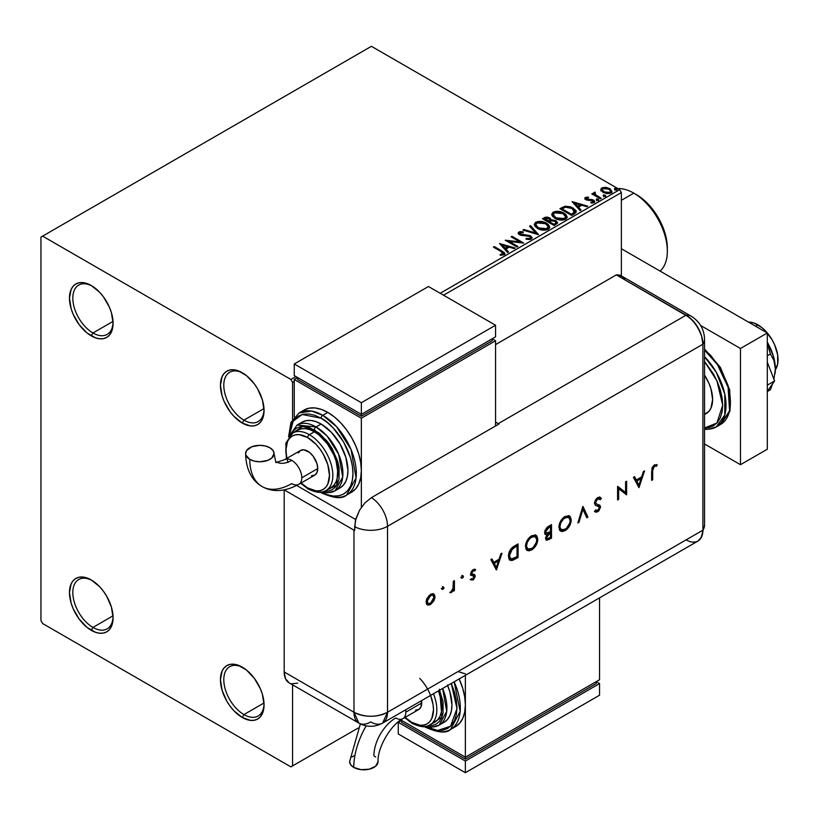 <?xml version="1.0" encoding="UTF-8"?>
<svg xmlns="http://www.w3.org/2000/svg" width="819" height="819" viewBox="0 0 819 819"><rect width="100%" height="100%" fill="white"/><g stroke="black" fill="none" stroke-linecap="round" stroke-linejoin="round"><path stroke-width="1.23" d="M243.929 420.147A28.47 16.431 -120 0 0 264.046 409.469A28.47 16.431 60 0 1 258.159 421.56A28.47 16.431 60 0 1 243.929 420.147L263.994 408.568L243.929 420.147A28.47 16.431 60 0 1 225.327 395.065A28.47 16.431 60 0 1 229.699 372.256A28.47 16.431 60 0 1 243.11 373.208A28.47 16.431 -120 0 0 223.802 385.759A28.47 16.431 -120 0 0 243.929 420.147L242.25 423.054L243.929 420.147M242.25 372.696L242.25 372.696A30.846 17.803 60 0 1 264.056 410.462A30.846 17.803 60 0 1 242.25 423.054L233.906 416.318L230.139 411.814L224.119 401.402L222.103 395.884L220.444 385.288L222.103 376.607L224.119 373.413L226.832 371.171L230.139 369.942L233.906 369.789L238.001 370.72L246.509 375.634L254.371 383.937L257.668 388.974L262.397 399.867L264.056 410.462L263.636 415.141L262.397 419.144L260.381 422.338L257.668 424.58L254.371 425.808L250.594 425.962L242.25 423.054A30.846 17.803 60 0 1 220.444 385.288A30.846 17.803 60 0 1 242.25 372.696L242.25 372.696M113.063 322.297A28.47 16.431 60 0 1 107.187 334.398A28.47 16.431 60 0 1 92.956 332.985L91.278 335.892A30.846 17.803 60 0 1 69.472 298.116A30.846 17.803 60 0 1 91.278 285.524L99.621 292.26L103.389 296.765L109.408 307.186L111.425 312.704L113.083 323.3L111.425 331.982L109.408 335.166L106.695 337.418L103.389 338.646L99.621 338.79L95.526 337.868L87.019 332.954L79.156 324.652L73.147 314.23L71.13 308.712L69.472 298.116L71.13 289.445L73.147 286.251L75.86 283.998L79.156 282.78L82.934 282.627L91.278 285.524A30.846 17.803 60 0 1 113.083 323.3A30.846 17.803 60 0 1 91.278 335.892L92.956 332.985A28.47 16.431 -120 0 0 113.063 322.307M92.956 332.985L113.022 321.396L92.956 332.985A28.47 16.431 60 0 1 74.355 307.903A28.47 16.431 60 0 1 78.716 285.084A28.47 16.431 60 0 1 92.127 286.046A28.47 16.431 -120 0 0 72.83 298.597A28.47 16.431 -120 0 0 92.956 332.985M113.063 616.727A28.47 16.431 60 0 1 107.187 628.828A28.47 16.431 60 0 1 92.956 627.415L91.278 630.323A30.846 17.803 60 0 1 69.472 592.546A30.846 17.803 60 0 1 91.278 579.954L99.621 586.691L103.389 591.195L106.695 596.232L111.425 607.135L113.083 617.731L111.425 626.412L109.408 629.596L106.695 631.848L103.389 633.077L99.621 633.22L95.526 632.299L87.019 627.385L79.156 619.082L73.147 608.66L71.13 603.142L69.472 592.546L71.13 583.875L73.147 580.681L75.86 578.429L79.156 577.211L82.934 577.057L91.278 579.954A30.846 17.803 60 0 1 113.083 617.731A30.846 17.803 60 0 1 91.278 630.323L92.956 627.415A28.47 16.431 -120 0 0 113.063 616.738M92.956 627.415L113.022 615.827L92.956 627.415A28.47 16.431 60 0 1 74.355 602.334A28.47 16.431 60 0 1 78.716 579.514A28.47 16.431 60 0 1 92.127 580.476A28.47 16.431 -120 0 0 72.83 593.028A28.47 16.431 -120 0 0 92.956 627.415M243.929 714.577A28.47 16.431 -120 0 0 264.046 703.9A28.47 16.431 60 0 1 258.159 715.99A28.47 16.431 60 0 1 243.929 714.577L263.994 702.989L243.929 714.577A28.47 16.431 60 0 1 225.327 689.496A28.47 16.431 60 0 1 229.699 666.686A28.47 16.431 60 0 1 243.11 667.639A28.47 16.431 -120 0 0 223.802 680.19A28.47 16.431 -120 0 0 243.929 714.577L242.25 717.485L243.929 714.577M242.25 667.127L242.25 667.127A30.846 17.803 60 0 1 264.056 704.893A30.846 17.803 60 0 1 242.25 717.485L233.906 710.749L230.139 706.244L226.832 701.207L222.103 690.315L220.444 679.719L222.103 671.037L224.119 667.843L226.832 665.601L230.139 664.373L233.906 664.219L238.001 665.151L246.509 670.065L254.371 678.367L260.381 688.779L262.397 694.297L264.056 704.893L263.636 709.571L262.397 713.574L260.381 716.768L257.668 719.01L254.371 720.239L250.594 720.392L242.25 717.485A30.846 17.803 60 0 1 220.444 679.719A30.846 17.803 60 0 1 242.25 667.127L242.25 667.127M40.95 237.1L40.95 620.638L42.629 623.546L290.899 766.881L358.169 728.04L292.578 765.908L292.578 684.827L292.578 765.908L358.169 728.04L290.899 766.881L292.578 765.908L290.899 766.881L42.629 623.546L40.95 620.638L40.95 237.1L371.416 46.304L619.696 189.65L440.202 293.274L619.696 189.65L371.416 46.304L40.95 237.1M295.935 376.566L290.899 379.473L42.629 236.138L290.899 379.473L295.935 376.566M600.89 190.121L603.06 192.383L606.777 193.601L609.94 193.407L611.834 191.943L610.401 189.025L606.306 187.377L602.293 187.694L601.054 188.636L600.89 190.121L603.06 192.383L610.79 193.018L611.936 191.411L609.684 188.565L605.753 187.305L601.914 187.899L600.788 190.295M600.399 198.843L601.3 198.321L595.178 194.461L595.126 192.148L593.744 192.762L593.99 194.103L592.721 193.376L591.82 193.888L600.399 198.843L601.3 198.321L595.618 194.881L595.126 192.148L594.144 192.373L593.99 194.103L592.721 193.376L591.82 193.888L600.399 198.843M592.014 203.112L592.976 202.866L592.976 202.088L590.837 202.283L591.113 203.04L594.133 202.641L594.799 201.699L593.56 200.112L593.56 200.88L591.932 200.286L593.56 200.88L593.56 200.112L591.932 199.519L591.932 200.286L589.588 200.256L591.932 200.286L591.932 199.519L589.588 199.478L589.588 200.256L588.237 200.307L589.588 200.256L589.588 199.478L587.796 199.488L587.264 200.143L587.796 199.488L586.803 199.171L586.803 199.938L586.517 197.993L588.585 197.85L588.37 197.123L588.37 197.829L588.37 197.123L585.073 197.676L585.012 198.915L586.691 200.061L592.925 200.809L593.181 201.935L590.837 202.283L591.113 203.04L594.338 202.508L594.307 200.665L591.932 199.519L587.018 199.273L586.424 198.055L588.585 197.85L587.602 197.072L585.411 197.42L585.411 198.198L586.947 197.84M574.375 213.872L576.228 212.09L575.921 210.422L570.628 206.818L565.264 206.204L559.909 208.671L571.652 215.448L574.375 213.872L576.289 211.619L573.146 207.975L564.905 206.275L559.909 208.671L571.652 215.448L574.375 213.872M551.115 220.188L549.713 217.915L549.713 218.683L546.519 217.834L544.103 218.571L549.713 218.683L549.713 217.915L544.103 217.793L544.103 218.571L543.11 219.134L544.103 217.793L542.444 218.755L554.187 225.532L557.555 223.106L555.968 220.649L551.115 219.994L550.358 218.356L547.706 217.168L545.372 217.23L542.444 218.755L554.187 225.532L557.616 222.737L555.968 220.649L551.146 219.687L551.146 220.454M538.38 234.654L530.548 225.614L529.565 226.187L535.616 232.975L523.853 229.484L522.87 230.047L538.523 234.572L530.548 225.614L529.565 226.187L535.616 232.975L523.853 229.484L522.87 230.047L538.38 234.654M517.905 246.478L509.162 241.431L523.771 243.089L512.029 236.312L511.128 236.834L519.881 241.881L505.251 240.223L516.994 247L517.905 246.478L509.162 241.431L523.771 243.089L512.029 236.312L511.128 236.834L519.881 241.881L505.251 240.223L516.994 247L517.905 246.478M501.177 251.597L503.327 253.593L500.143 254.474L500.593 255.252L504.166 254.76L504.954 253.818L504.565 252.784L494.267 246.56L493.366 247.082L501.177 251.597L502.948 254.064L500.143 254.474L500.593 255.252L504.166 254.76L504.965 253.675L502.201 251.146L494.267 246.56L493.366 247.082L501.177 251.597M499.539 243.519L507.514 252.477L508.497 251.904L505.937 249.037L509.234 247.133L514.209 248.607L515.192 248.044L499.539 243.519L507.514 252.477L508.497 251.904L505.937 249.037L509.234 247.133L514.209 248.607L515.192 248.044L499.539 243.519M531.234 239.128L532.002 237.438L530.241 235.708L519.983 233.876L520.137 232.668L523.218 232.627L523.198 231.808L519.901 231.634L518.294 232.647L518.755 234.142L520.628 235.227L529.617 236.374L530.538 237.397L530.108 238.38L526.167 238.401L526.023 239.168L530.057 239.537L532.084 237.909L530.528 235.862L520.444 234.214L520.137 232.668L523.218 232.627L523.198 231.808L518.949 231.972L518.212 233.067L519.584 234.766L529.617 236.374L530.569 237.602L529.965 238.472L526.167 238.401L526.023 239.168L531.234 239.128M537.52 228.429L541.205 229.863L545.587 230.159L548.669 229.023L549.662 226.986L548.351 224.529L545.956 222.881L542.792 221.724L538.359 221.427L535.503 222.42L534.316 224.263L535.094 226.413L537.52 228.429C540.827 230.385 544.379 230.692 548.177 229.351L549.672 227.18L546.498 223.177C543.171 221.191 539.588 220.884 535.759 222.256L534.305 224.447L537.52 228.429M554.985 218.345L558.671 219.779L563.052 220.076L566.134 218.939L567.127 216.902L565.816 214.455L563.421 212.797L560.257 211.64L555.825 211.343L552.968 212.336L551.771 214.179L552.549 216.339L554.985 218.345C558.292 220.301 561.844 220.608 565.642 219.267L567.137 217.096L563.963 213.104C560.636 211.107 557.053 210.8 553.224 212.182L551.771 214.363L554.985 218.345M572.102 201.628L580.077 210.585L581.06 210.012L578.501 207.146L581.797 205.241L586.773 206.716L587.755 206.153L572.102 201.628L580.077 210.585L581.06 210.012L578.501 207.146L581.797 205.241L586.773 206.716L587.755 206.153L572.102 201.628M596.713 200.02L598.024 200.286L598.679 199.631L596.908 198.884L596.252 199.263L596.713 200.02L598.443 200.153L598.218 199.15L596.488 199.017L596.713 200.02L596.488 199.017M603.634 196.017L605.599 195.639L603.828 194.891L603.173 195.26L603.634 196.017L605.374 196.15L605.139 195.157L603.408 195.024L603.634 196.017L603.408 195.024M614.926 189.506L616.246 189.773L616.891 189.117L615.12 188.37L614.465 188.749L614.926 189.506L616.656 189.629L616.431 188.636L614.7 188.503L614.926 189.506L614.7 188.503M292.578 419.328L292.578 382.381L294.256 381.408L292.578 382.381L290.899 379.473L292.578 382.381L292.578 419.328M443.55 295.209L621.365 192.557L621.365 275.89L621.365 192.557L619.696 189.65L621.365 192.557L443.55 295.209M504.944 254.279L503.296 252.58L494.031 247.471L494.267 246.56L494.267 247.338L502.201 251.914L502.201 251.146L502.201 251.914L504.883 254.054M503.337 254.156L502.6 254.996L500.143 255.241L502.19 255.088L502.19 254.31L502.19 255.088L502.948 254.842L502.948 254.064M500.317 244.4L514.301 248.556L500.317 244.4M505.937 249.815L505.937 249.037L508.046 252.17L505.937 249.815M502.436 245.895L505.118 248.894L507.647 247.44L507.647 246.662L507.647 247.44L505.118 248.894L502.436 245.116L507.647 246.662L505.118 248.116L502.436 245.116L502.436 245.895M506.664 241.032L519.881 242.659L519.881 241.881L519.881 242.659L506.664 241.032M511.803 237.213L512.029 236.312L512.029 237.08L522.379 243.059L511.803 237.213M509.162 242.209L509.162 241.431L509.162 242.209L517.229 246.867L509.162 242.209M530.558 238.462L529.074 239.506L526.167 239.179L526.167 238.401L526.167 239.179L529.965 239.25L530.466 237.971M518.284 233.446L518.949 231.972L518.949 232.739L523.198 232.586L523.198 231.808L523.198 232.627L519.901 232.401L518.212 233.804M519.84 233.691L520.137 232.668M520.137 233.446L520.444 234.992L520.444 234.214L520.444 234.992L522.502 235.544L522.502 234.777L522.502 235.544L524.784 235.575L524.784 234.807L524.784 235.575L530.528 236.64L530.528 235.862L532.022 238.268M532.002 238.216L529.299 236.107L521.386 235.37L519.758 233.814M523.761 230.313L523.853 229.484L523.853 230.262L535.616 233.753L535.616 232.975L535.616 233.753L523.761 230.313M530.016 226.699L530.548 225.614L537.745 234.469L530.548 226.392L530.016 226.699M534.336 224.846L535.759 223.034C539.588 221.662 543.171 221.969 546.498 223.956L549.641 227.559M549.662 227.764L547.501 224.601L542.792 222.492L536.957 222.512L534.879 223.73L534.316 225.041M548.013 226.853L546.938 229.443L542.495 230.037L537.622 228.163L535.851 225.348M548.157 227.743L546.938 229.443L546.938 228.665L546.938 229.443L538.421 228.675L535.882 225.123M537.008 222.932L545.597 223.7L548.167 226.832L546.938 228.665L538.421 227.907L535.841 224.703L537.008 222.932L540.059 222.246L546.007 223.956L548.013 226.075L547.993 227.631L544.87 229.31L539.311 228.368L536.005 225.532L535.933 224.15L537.008 222.932M551.115 219.994L551.115 220.761L555.968 221.427L555.968 220.649L557.555 223.106M557.565 223.147L554.934 220.946L551.115 220.761M556.081 223.249L553.879 225.092L549.518 222.563L549.518 221.795L551.545 220.782L555.067 221.171L556.081 222.481L554.913 224.488L555.988 222.85M549.774 220.772L548.31 221.877L544.553 219.697L545.485 218.386L548.832 218.448L549.846 219.697L548.771 221.611L549.744 220.065M548.771 220.833L548.31 221.877L548.771 220.833L544.553 218.929L544.553 219.697L548.31 221.877L548.31 221.099L544.553 218.929L546.693 217.956L548.474 218.263L549.846 219.656L548.771 220.833M554.913 223.72L553.879 225.092L554.913 223.72L553.879 224.314L549.518 221.795L549.518 222.563L553.879 225.092L553.879 224.314L549.518 221.795L551.996 220.669L554.309 220.833L556.081 222.471L554.913 223.72M551.801 214.762L553.224 212.95C557.053 211.578 560.636 211.886 563.963 213.872L567.106 217.475M567.127 217.68L564.956 214.517L560.257 212.418L554.422 212.428L552.344 213.646L551.771 214.957M565.468 216.769L564.404 219.359L559.961 219.953L555.087 218.079L553.316 215.264M565.622 217.659L564.404 219.359L564.404 218.591L564.404 219.359L555.886 218.601L553.347 215.039M554.473 212.848L563.062 213.616L565.632 216.748L564.404 218.591L555.886 217.823L553.306 214.619L554.473 212.848L557.524 212.162L563.472 213.872L565.468 215.991L565.448 217.547L562.325 219.226L556.777 218.284L553.47 215.458L553.398 214.076L554.473 212.848M575.921 211.2L572.737 208.517L568.304 207.012L564.434 207.166L560.575 209.06L561.68 207.647L561.68 208.415L564.905 207.043L564.905 206.275L564.905 207.043L573.146 208.743L573.146 207.975L576.248 212.008M574.692 212.029L574.017 213.319L571.345 215.008L562.008 209.613L571.345 215.008L571.345 214.23L562.008 208.845L562.008 209.613L562.008 208.845L565.53 207.187L572.246 208.497L574.436 212.879L574.692 212.07L572.317 213.667L572.317 214.445L574.436 212.879L574.436 212.101L571.345 214.23L571.345 215.008L572.317 213.667L571.345 214.23L562.008 208.845L565.53 207.187L569.185 207.268L573.525 209.377L574.631 211.691M574.692 212.07L574.692 211.292L574.436 212.101M572.88 202.508L586.865 206.664L572.88 202.508M578.501 207.924L578.501 207.146L580.61 210.278L578.501 207.924M574.999 203.992L577.682 207.002L580.21 205.538L580.21 204.77L580.21 205.538L577.682 207.002L574.999 203.225L580.21 204.77L577.682 206.224L574.999 203.225L574.999 203.992M586.803 199.171L586.517 197.993M594.737 202.109L593.56 200.88L594.717 202.058M584.879 198.7L585.411 197.42L584.797 198.29L585.943 199.713L592.7 200.655L592.976 202.088M593.335 202.129L592.976 202.866L592.7 201.433M587.602 197.84L584.858 198.741M592.976 202.866L591.953 203.112M586.803 199.938L586.353 198.904M596.713 200.798L596.488 199.795L598.218 199.928L598.218 199.15L598.443 200.921M598.443 200.153L598.218 199.15M598.515 200.143L596.406 199.846M592.495 194.277L592.721 193.376L593.99 194.871L593.99 194.103L593.99 194.871L592.495 194.277M593.724 193.581L594.144 192.373L593.99 194.103M594.144 192.373L594.144 193.151L595.126 192.926L595.126 192.148L595.178 193.018L593.662 193.765M594.86 194.011L595.055 193.069M595.055 193.847L595.618 195.649L595.618 194.881L595.618 195.649L598.423 197.44L598.423 196.662L598.423 197.44L600.634 198.71L595.925 195.895L594.748 194.298M603.634 196.795L603.408 195.802L605.139 195.925L605.139 195.157L605.374 196.929M605.374 196.15L605.139 195.157M605.436 196.15L603.337 195.854M600.89 190.899L601.914 187.899L601.914 188.667L605.753 188.083L605.753 187.305L605.753 188.083L609.684 189.332L609.684 188.565L611.885 191.789M611.834 192.721L611.005 190.325L606.848 188.257L602.733 188.309L600.829 189.895M610.493 191.677L609.735 193.192L606.725 193.581L603.429 192.291L602.241 190.11M602.252 190.039L603.972 192.639L602.241 189.998L602.692 188.687L608.783 189.087L610.534 191.226L609.735 193.192L610.472 191.605L609.735 192.414L603.972 191.871L603.972 192.639L609.735 193.192L609.735 192.414L606.725 192.803L604.576 192.178L602.19 189.639L603.623 188.227L606.787 188.288L609.786 189.824L610.472 191.605M614.926 190.274L614.7 189.281L616.431 189.414L616.431 188.636L616.656 190.407M616.656 189.629L616.431 188.636M616.727 189.629L614.629 189.332M507.647 246.662L505.118 248.116L502.436 245.116L507.647 246.662M580.21 204.77L577.682 206.224L574.999 203.225L580.21 204.77M633.783 193.13A47.451 27.396 60 0 1 633.783 193.141A47.451 27.396 60 0 1 667.331 251.249A47.451 27.396 60 0 1 660.104 271.089A47.451 27.396 -120 0 0 663.984 232.422A47.451 27.396 -120 0 0 633.783 193.13L621.365 200.307L633.783 193.13A47.451 27.396 -120 0 0 617.854 188.585A47.451 27.396 60 0 1 633.783 193.13L636.465 194.687A43.653 25.205 -120 0 1 667.331 248.147L666.738 240.847L664.987 233.149L658.292 217.721L648.279 204.218L642.485 198.843L636.465 194.687M757.923 324.856L755.568 326.208L757.923 324.856A28.47 16.431 -120 0 0 748.484 322.113L753.992 323.034L761.844 327.569L765.622 331.071L772.153 339.875L774.661 344.85L777.661 354.965L777.661 364.025L775.358 369.778A28.47 16.431 -120 0 0 757.923 324.856M704.535 414.527L706.244 413.544A30.846 17.803 -120 0 0 704.535 375.184L708.947 383.312L710.964 388.83L712.622 399.426L710.964 408.108L708.947 411.292L704.535 414.332M704.535 350.071L717.393 364.568L728.091 387.244L729.565 410.851L720.577 424.437A47.451 27.396 -120 0 0 729.125 391.38A47.451 27.396 -120 0 0 704.535 350.071M704.535 361.537L716.922 380.784L722.696 405.241L716.922 423.024L704.535 427.979L708.527 427.661L713.359 425.87L717.321 422.584L720.27 417.925L722.082 412.07L722.696 405.241L722.082 397.706L720.27 389.752L717.321 381.695L713.359 373.822L704.535 361.537M704.535 429.279L707.421 429.381L716.216 426.955L724.774 415.069L724.825 394.164L716.328 372.358L704.535 356.654A47.451 27.396 60 0 1 716.216 426.955A47.451 27.396 60 0 1 704.535 428.982M704.535 349.703L710.728 355.426L721.078 369.369L727.978 385.299L729.801 393.253L730.405 400.788M740.478 348.484L700.665 325.501L740.478 348.484L767.311 332.985L621.365 248.73L767.311 332.985L740.478 348.484L740.478 464.701L767.311 449.211L767.311 332.985L767.311 449.211L740.478 464.701L740.478 348.484M704.535 443.959L740.478 464.701L704.535 443.959M767.311 362.203L774.59 380.968L767.311 385.165L774.59 380.968L767.311 391.318L774.59 380.968L767.311 362.203M775.03 373.679A37.961 21.918 -120 0 0 775.061 373.484A37.961 21.918 -120 0 0 775.368 369.021A37.961 21.918 -120 0 0 767.311 342.229L773.32 355.978L775.368 369.021L773.945 360.483L770.413 353.982L767.311 343.448L770.413 353.982L767.311 355.774L770.413 353.982L773.945 360.483L775.368 369.021L773.924 379.248L775.368 369.021L775.061 373.515M772.583 383.824L770.413 389.762L767.311 391.554L770.413 389.762L772.583 383.824M624.846 279.566L622.184 276.412L616.338 274.877L689.393 317.424L695.444 323.812L700.071 331.828L701.617 336.066L702.897 344.226L702.897 530.18L701.617 536.854L697.983 541.042L701.617 536.854L702.897 530.18A23.72 13.698 60 0 1 700.962 538.093A23.72 13.698 60 0 1 686.117 539.864L609.623 584.029M695.444 541.973L692.546 542.096L695.444 541.973M704.535 525.102A23.72 13.698 180 0 1 702.897 530.18A23.72 13.698 0 0 0 704.535 525.174L701.064 537.919M704.535 525.174L704.535 339.22A23.72 13.698 180 0 1 702.897 344.226L702.897 530.18L387.52 712.254L387.52 526.3L702.897 344.226A23.72 13.698 0 0 0 704.535 339.148M691.338 316.288A23.72 13.698 120 0 0 686.117 315.161A23.72 13.698 60 0 1 702.897 344.226L702.897 530.18L702.897 344.226L701.617 336.066L697.983 327.692L692.546 320.342L686.117 315.161A23.72 13.698 -60 0 1 691.277 316.247L621.488 275.962A23.72 13.698 120 0 0 616.338 274.877L686.117 315.161L498.239 423.638L495.556 422.092L498.239 423.638A23.72 13.698 60 0 1 498.914 424.037L371.416 497.645A23.72 13.698 60 0 1 387.52 526.3L702.897 344.226A23.72 13.698 -120 0 0 686.117 315.161L616.338 274.877L495.556 344.604L616.338 274.877L686.117 315.161L498.239 423.638A23.72 13.698 60 0 1 498.914 424.037L371.416 497.645L365.008 502.825L359.572 510.155L355.385 520.649L354.658 530.558A23.72 13.698 180 0 1 353.972 530.169L284.224 489.905L353.972 530.169L353.972 712.254L353.972 530.169A23.72 13.698 0 0 0 354.658 530.558L354.658 526.678A23.72 13.698 0 0 0 387.52 526.3A23.72 13.698 180 0 1 354.658 526.678L355.937 518.54L359.572 510.155L365.008 502.825L371.416 497.645A23.72 13.698 -120 0 1 387.52 526.3L387.52 712.254A23.72 13.698 60 0 1 382.606 723.116A23.72 13.698 60 0 1 370.751 721.938A23.72 13.698 -60 0 1 358.886 723.116A23.72 13.698 -60 0 1 353.972 712.254L284.193 671.969L285.462 678.644L289.107 682.831A23.72 13.698 120 0 1 284.193 671.969L353.972 712.254L358.886 723.116L289.107 682.831M442.373 586.66L444.021 587.612L442.854 587.182L442.229 589.281L443.734 588.585L444.021 587.612L443.355 587.233L442.373 588.922L443.038 589.311L444.021 587.612L443.038 587.049L442.065 588.748L443.038 589.311L441.39 588.359M461.793 575.45L463.441 576.402L463.011 575.716L462.09 576.136L461.65 578.071L463.155 577.364L463.441 576.402L462.766 576.013L461.793 577.712L462.459 578.101L463.441 576.402L462.459 575.839L461.486 577.538L462.459 578.101L460.81 577.149M496.416 569.973L501.986 553.194L500.829 553.859L499.047 559.234L493.724 562.315L491.984 558.967L490.837 559.633L496.416 569.973L501.986 553.194L500.829 553.859L499.047 559.234L493.724 562.315L491.984 558.967L490.837 559.633L496.416 569.973M535.687 535.094L537.807 539.23L536.906 536.025L535.063 534.909L530.415 536.558L527.252 540.335L525.911 543.427L525.911 548.925L527.282 550.46L529.32 550.829L532.923 549.109L536.814 543.785L537.786 539.946L537.141 538.841C536.824 543.376 534.787 546.949 531.04 549.549L531.715 549.938C535.462 547.338 537.499 543.765 537.807 539.23L536.035 535.278L531.623 535.739C527.856 538.308 525.798 541.871 525.47 546.427L527.241 550.44L531.715 549.938L526.924 550.225M569.103 515.806L571.232 519.932L570.331 516.728L568.478 515.612L563.83 517.26L560.677 521.048L559.326 524.129L559.336 529.637L560.698 531.173L562.735 531.531L566.339 529.811L570.239 524.488L571.212 520.649L570.567 519.543C570.249 524.088 568.212 527.651 564.465 530.251L565.141 530.64C568.888 528.04 570.915 524.467 571.232 519.932L569.461 515.98L565.038 516.441C561.271 519.021 559.223 522.583 558.886 527.129L560.667 531.142L565.141 530.64L560.339 530.927M599.918 497.143L601.341 498.443L600.266 497.307L597.45 497.747L595.444 499.938L594.42 503.153L595.341 505.159L599.498 507.268L598.126 510.176L596.785 510.677L595.515 509.971L594.563 511.353L595.884 512.223L598.781 510.995L600.593 507.012L599.836 505.241L595.894 503.654L595.669 501.504L597.768 498.935L599.313 498.771L600.347 499.703L601.341 498.443L599.928 497.153L597.768 497.542L594.42 503.153L595.608 505.343L598.853 506.418L599.539 507.678L597.809 510.38L595.515 509.971L594.563 511.353L595.393 512.018L597.696 511.844L600.593 507.012L599.713 505.169M638.974 487.663L644.553 470.884L643.396 471.549L641.615 476.924L636.291 479.995L634.551 476.658L633.404 477.313L638.974 487.663L644.553 470.884L643.396 471.549L641.615 476.924L636.291 479.995L634.551 476.658L633.404 477.313L638.974 487.663M652.682 470.73L653.398 467.178L654.698 466.124L656.572 466.206L657.196 464.803L654.361 464.875L652.006 467.751L651.627 480.364L652.682 479.75L652.682 470.73L652.006 470.341L652.006 479.361L652.682 479.75L652.682 470.73L654.299 466.298L656.572 466.206L657.196 464.803L654.361 464.875L651.627 471.201L651.627 480.364L652.682 479.75L651.627 479.586L652.006 470.341L652.682 470.73M625.583 481.838L625.583 492.485L617.598 486.445L617.598 499.999L618.652 499.395L618.652 488.728L626.637 494.789L626.637 481.234L625.583 481.838L625.583 492.485L617.598 486.445L617.598 499.999L618.652 499.395L618.652 488.728L626.637 494.789L626.637 481.234L625.583 481.838M582.974 506.439L577.856 522.952L578.982 522.297L582.903 509.357L586.813 517.782L587.94 517.127L582.821 506.521L577.856 522.952L578.982 522.297L582.903 509.357L586.813 517.782L587.94 517.127L582.974 506.439M551.515 524.6L546.949 527.456L544.87 530.702L544.881 533.855L546.846 534.612L545.485 538.278L546.642 540.284L551.515 538.165L551.515 524.6L548.331 526.433L544.584 532.452L545.444 534.469L546.846 534.612L545.485 538.278L546.314 540.161L551.515 538.165L551.515 524.6M514.455 545.997L511.015 548.791L508.834 553.173L508.65 557.985L510.452 560.38L512.909 560.227L518.089 557.452L518.089 543.898L514.455 545.997C510.677 548.218 508.681 551.576 508.456 556.07L510.083 560.206L511.998 560.483L518.089 557.452L518.089 543.898L514.455 545.997M473.464 576.422L471.939 575.378L474.129 576.811L473.013 578.787L471.529 578.603L470.823 579.862L473.454 579.709L475.153 576.668L474.887 574.969L472.01 574.078L471.846 572.594L473.239 570.833L474.938 570.894L475.634 569.574L474.211 569.256L472.215 570.403L470.956 572.43L470.761 574.713L473.843 576.074L474.047 577.354L473.013 578.787L471.529 578.603L470.823 579.862L473.013 580.006L470.147 579.473M454.412 580.661L453.357 581.275L452.948 588.974L450.348 592.751L451.914 592.055L453.357 589.721L453.357 591.175L454.412 590.571L454.412 580.661L453.357 581.275L453.163 588.114L450.348 592.751L451.259 592.567L453.357 589.721L453.357 591.175L454.412 590.571L454.412 580.661M433.302 593.724L434.316 596.416L433.138 600.603L433.814 600.992L434.92 597.798L434.664 595.024L433.026 593.652L430.538 594.266L426.853 598.648L426.126 601.412L426.566 604.002L427.958 605.087L430.088 604.77L433.814 600.992L433.138 600.603L429.873 604.135L430.538 604.524L433.814 600.992L434.991 596.805L433.65 593.888L430.538 594.266L426.105 601.934L427.457 604.883M284.193 489.905L284.193 671.969L284.193 489.905M291.646 683.763L297.696 683.169M702.897 530.18L387.52 712.254C376.341 717.567 365.161 717.567 353.972 712.254A23.72 13.698 0 0 0 387.52 712.254L382.606 723.116L697.983 541.042A23.72 13.698 -120 0 0 702.897 530.18M355.661 519.522L296.693 485.483L355.661 519.522M457.985 671.58L465.366 673.863M656.48 464.527L655.906 465.816L656.572 466.206L653.634 465.909L654.299 466.298L653.634 465.909L652.006 470.341L652.723 466.789L654.023 465.735L655.906 465.816L656.48 464.527M634.193 476.863L636.291 479.995L634.193 476.863M643.56 471.457L638.41 486.957L643.56 471.457M636.179 480.681L640.366 478.265L636.179 480.681L638.247 484.664L636.179 480.681M638.912 485.053L636.844 481.07L641.042 478.644L640.366 478.265L641.042 478.644L638.912 485.053L636.844 481.07L641.042 478.644L638.912 485.053M625.962 481.613L625.962 494.4L626.637 494.789L625.849 494.471L625.962 481.613M617.987 488.339L618.652 488.728L617.987 488.339L617.987 499.006L618.652 499.395L617.598 499.232L617.987 488.339M617.731 486.363L625.583 492.485L617.731 486.363M599.15 498.71L597.102 498.546L600.347 499.703L601.341 498.443L600.675 498.065L599.846 499.109L600.675 498.065L599.682 496.979M595.474 502.559L597.768 498.935L597.102 498.546L594.799 502.17L595.894 503.654L595.474 502.559M599.938 505.323L595.648 503.583L594.829 502.518L595.884 499.6L598.638 498.382M594.502 511.486L596.539 511.691L598.617 510.042L599.866 507.289L599.262 504.934L600.593 507.012L599.918 506.623L597.02 511.455L597.696 511.844L595.044 511.783M595.464 510.053L596.232 510.503L595.515 509.971M598.761 506.367L595.311 505.139M595.546 505.241L598.095 505.978M582.708 506.91L587.94 517.127L586.527 517.168L587.274 516.738L582.708 506.91M582.227 508.968L582.903 509.357L582.227 508.968L578.316 521.908L578.982 522.297L578.142 522.01L582.227 508.968M562.069 531.142L566.83 528.347L569.563 524.099L570.536 518.867L568.744 515.571M561.179 529.494L559.653 528.153L559.275 526.422L560.78 521.14L564.905 517.158L566.789 516.676L568.642 517.454M568.427 517.26L564.414 517.424C561.291 519.492 559.582 522.389 559.275 526.136L559.94 526.525C560.247 522.778 561.957 519.87 565.079 517.813L568.775 517.424L570.178 520.546C569.881 524.273 568.181 527.18 565.079 529.279L561.343 529.678L559.275 526.136L561.015 529.443M545.966 539.905L550.839 537.776L550.839 524.989L550.839 537.776L551.515 538.165L550.839 537.776L548.546 539.097L549.221 539.486L545.997 539.905M546.652 539.905L547.215 539.752M545.833 532.841L544.993 531.121L546.631 528.214M546.897 527.989L549.784 526.218L548.29 527.078L544.973 531.449L545.935 532.862M546.345 538.329L546.447 535.37L549.784 532.647L545.874 537.254L546.703 538.411M550.46 537.377L546.969 538.687L545.874 537.254L546.539 537.643L549.754 533.445L549.078 533.056L550.46 533.036L549.784 532.647L550.46 533.036L550.46 537.377L547.757 538.759L546.59 538.103L547.368 535.38L550.46 533.036L550.46 537.377M550.46 531.644L546.232 533.128L544.973 531.449L545.638 531.838L548.955 527.467L548.29 527.078L548.955 527.467L550.46 526.597L549.784 526.218L550.46 526.597L550.46 531.644L547.194 533.241L545.669 532.207L546.785 529.125L550.46 526.597L550.46 531.644M528.644 550.44L533.404 547.645L536.138 543.396L537.11 538.155L535.329 534.868M527.753 548.791L526.228 547.45L525.87 545.986L527.354 540.427L531.48 536.455L533.374 535.974L535.227 536.752M535.002 536.547L530.988 536.711C527.866 538.779 526.156 541.687 525.849 545.434L526.525 545.812C526.822 542.076 528.542 539.168 531.664 537.1L535.36 536.721L536.762 539.844C536.455 543.56 534.756 546.478 531.664 548.576L527.917 548.976L525.849 545.434L527.59 548.74M517.424 544.287L517.424 557.063L518.089 557.452L517.424 557.063L515.049 558.435L515.714 558.824L515.049 558.435L511.322 560.104L511.998 560.483L509.776 559.991L512.233 559.838L517.424 557.063L517.424 544.287M509.152 559.643L509.787 559.991M510.288 558.374L508.845 555.497L509.858 550.972L512.07 548.208L516.369 545.505L517.035 545.894L517.035 556.674L512.602 558.855L510.8 558.671L508.834 555.077L510.493 558.456M509.51 555.466L512.336 548.955L511.66 548.566L508.834 555.077L509.51 555.466L511.117 550.368L515.683 546.672L515.018 546.283L511.66 548.566L512.336 548.955L517.035 545.894L515.018 546.283L517.035 545.894L517.035 556.674L511.599 558.927L510.094 557.985L509.51 555.466M491.625 559.172L493.724 562.315L491.625 559.172M500.993 553.767L495.843 569.266L500.993 553.767M493.611 562.991L497.798 560.575L493.611 562.991L495.679 566.973L493.611 562.991M496.345 567.362L494.277 563.38L498.474 560.954L497.798 560.575L498.474 560.954L496.345 567.362L494.277 563.38L498.474 560.954L496.345 567.362M474.611 570.71L474.938 569.246L474.273 570.505L472.563 570.444L474.938 570.894L475.634 569.574L473.187 569.645L470.669 573.965L471.314 575.46L470.638 575.071M471.068 575.266L470.393 574.877M470.608 579.739L473.198 578.941L474.518 575.767L472.348 579.617L473.013 580.006L475.184 576.146L474.119 574.467L474.518 575.767L475.184 576.146L474.795 574.856L471.212 573.556L472.01 574.078L471.048 572.921L471.519 571.498L472.563 570.444L471.048 572.921L471.724 573.3L473.239 570.833L472.563 570.444L474.938 570.894M472.645 573.965L472.01 574.078M474.795 574.856L473.843 574.242M471.109 575.255L473.044 575.603M461.486 577.538L462.459 578.101M463.441 576.402L462.459 575.839M461.414 577.845L462.694 575.624M453.736 581.05L453.736 590.182L454.412 590.571L453.357 590.407L453.736 581.05M452.805 589.404L453.357 589.721L452.805 589.404M451.853 590.919L450.593 592.178L451.259 592.567L449.672 592.362M450.348 592.291L452.293 590.171M442.065 588.748L443.038 589.311M444.021 587.612L443.038 587.049M441.994 589.056L443.274 586.834M427.283 604.77L430.538 604.524L429.873 604.135L426.607 604.391M426.934 604.576L429.873 604.135L432.821 601.166L434.316 596.416L434.991 596.805L433.579 593.99M428.081 604.77L428.961 604.565M426.494 600.931L428.583 596.119L430.538 594.778L432.278 594.809L429.873 595.096L426.494 600.931L427.487 603.142L426.494 600.931M430.548 603.306L428.163 603.521L427.16 601.31L430.548 595.485L429.873 595.096L432.954 595.198L433.937 597.399L430.548 603.306L427.927 603.368L427.221 600.511L429.248 596.508L432.432 595.014L433.875 596.672L433.691 599.058L430.548 603.306M559.94 526.525L560.8 522.768L563.605 518.888L567.014 517.096L569.318 517.843L570.157 519.993L569.809 523.003L566.553 528.183L564.096 529.75L561.844 529.883L560.319 528.542L559.94 526.525M526.525 545.812L527.375 542.065L530.18 538.185L533.589 536.384L535.892 537.131L536.732 539.291L536.384 542.301L533.138 547.481L530.671 549.037L528.429 549.18L526.904 547.829L526.525 545.812M402.794 718.713A14.23 8.221 -120 0 0 405.804 712.161A14.23 8.221 -120 0 0 405.62 709.838A14.23 8.221 60 0 1 405.804 712.161L421.744 702.958A14.23 8.221 -120 0 0 421.56 700.634M360.37 723.904L349.611 761.598L350.686 764.741L353.777 767.413A59.347 34.265 -60 0 1 366.185 725.849A59.347 34.265 120 0 0 353.777 767.413A14.23 8.221 -0 0 0 369.338 769.184A14.23 8.221 -0 0 0 378.071 761.537M450.501 729.524L460.176 711.404L454.146 681.817A47.451 27.396 60 0 1 450.501 729.524A47.451 27.396 60 0 1 426.781 727.17A2.375 1.372 -60 0 1 425.593 727.292A2.375 1.372 -60 0 1 425.133 726.576A2.375 1.372 120 0 0 425.593 727.292C438.032 732.759 446.335 733.496 450.501 729.524L455.538 726.617A47.451 27.396 -120 0 0 465.366 704.893A47.451 27.396 -120 0 0 459.172 678.91L462.807 688.595L464.721 696.969L465.366 704.893L465.366 757.196L599.559 679.719L599.559 597.86L599.559 679.719L465.366 757.196L400.849 719.952L465.366 757.196L465.366 759.131L465.366 675.337L465.366 704.893L464.721 712.08L462.807 718.243L459.705 723.157L455.538 726.617M425.102 726.207L431.316 729.084L437.295 730.446L442.813 730.22L447.635 728.439L451.607 725.143L454.545 720.485L456.357 714.629L456.971 707.8L456.357 700.265L454.545 692.321L451.259 683.476L456.971 708.589L450.542 726.258L437.653 730.476L425.614 726.494M447.42 685.063L449.897 691.86L451.945 704.893L451.423 710.646L449.897 715.581L447.42 719.502L444.082 722.276L439.045 725.173L446.724 711.363L442.608 688.482A37.961 21.918 60 0 1 439.045 725.173A37.961 21.918 60 0 1 426.883 726.218M439.711 690.151L441.902 717.209L428.398 725.706M432.043 723.392A33.21 19.175 -120 0 0 433.456 693.754A33.21 19.175 60 0 1 429.965 724.938A33.21 19.175 60 0 1 413.36 723.3A2.375 1.372 -60 0 1 412.172 723.412A2.375 1.372 -60 0 1 411.681 722.327A2.375 1.372 120 0 0 412.172 723.412C420.618 727.282 426.545 727.794 429.965 724.938L435.002 722.041A33.21 19.175 -120 0 0 438.493 690.857L441.421 701.279L441.421 711.865L440.09 716.175L437.919 719.614L435.002 722.041M419.758 678.419A30.846 17.803 60 0 1 433.097 714.26A30.846 17.803 60 0 1 411.681 722.327L420.024 725.235L423.792 725.081L427.098 723.853L429.811 721.611L431.828 718.417L433.486 709.735L433.067 704.586L430.559 695.433M444.082 722.276A37.961 21.918 -120 0 0 447.635 685.575M596.212 683.589L596.212 681.654L596.212 683.589L465.366 759.131L401.617 722.327L401.617 720.392L401.617 722.327L465.366 759.131L596.212 683.589M599.559 695.208L599.559 683.589L596.212 681.654L599.559 683.589L599.559 695.208L465.366 772.696L465.366 761.066L599.559 683.589L465.366 761.066L465.366 772.696L398.259 733.947L398.259 722.327L465.366 761.066L398.259 722.327L398.259 733.947L465.366 772.696L599.559 695.208M401.617 720.392L398.259 722.327L401.617 720.392M428.02 725.675L432.371 725.501L436.179 724.088L439.312 721.498L441.636 717.813L443.069 713.195L443.069 701.852L439.312 689.209M405.118 717.372L411.681 722.327M421.55 700.583L420.976 706.961L418.796 709.479L415.53 710.114M349.611 761.67A14.23 8.221 -0 0 0 353.777 767.413L361.066 769.655L369.287 769.195L375.675 766.164L378.071 761.598C377.252 748.044 390.704 724.743 402.856 718.683A14.23 8.221 60 0 1 395.741 717.976A30.876 17.823 120 0 0 373.904 755.794L375.675 757.032M353.777 755.794L352.006 757.032M405.804 712.161A14.23 8.221 60 0 1 402.856 718.683L418.796 709.479A14.23 8.221 -120 0 0 421.744 702.958L405.804 712.161M298.372 452.948L300.563 450.44L303.818 449.805L309.643 452.497L313.267 456.326L316.973 463.687L317.741 468.581L316.973 472.583L314.793 475.092A14.23 8.221 -120 0 0 317.741 468.581L301.801 477.784A14.23 8.221 60 0 1 298.853 484.295A14.23 8.221 60 0 1 291.728 483.589A59.347 34.265 -60 0 1 262.06 486.527A59.347 34.265 -60 0 1 249.775 459.367A14.23 8.221 180 0 1 245.598 453.624A14.23 8.221 180 0 1 254.33 445.976A14.23 8.221 180 0 1 269.901 447.747L272.983 450.409L274.068 453.552L271.673 458.118L267.741 460.391L259.838 461.773L254.392 461.148L249.775 459.367L245.874 455.159L245.598 453.552L246.683 450.409L251.924 446.724L259.838 445.331L265.284 445.966L269.901 447.747A14.23 8.221 180 0 1 274.068 453.491A14.23 8.221 180 0 1 265.336 461.138A14.23 8.221 180 0 1 249.775 459.367A59.347 34.265 120 0 0 262.06 486.527C251.515 480.303 246.028 469.307 245.598 453.552M274.068 453.552C275.542 461.343 276.279 464.117 276.29 461.875C274.355 463.011 277.129 462.264 284.613 459.643A14.23 8.221 60 0 1 291.728 460.35A30.876 17.823 -60 0 1 276.29 461.875A30.876 17.823 120 0 0 291.728 460.35A14.23 8.221 -120 0 0 284.674 459.613M289.23 436.025L293.141 421.191L302.139 414.486L321.099 418.212A2.375 1.372 -60 0 1 322.768 415.305L311.589 411.066L299.048 412.96A47.451 27.396 60 0 1 322.768 415.305L327.805 412.407A47.451 27.396 -120 0 0 304.084 410.053L299.048 412.96L290.98 422.399L288.544 436.906M322.768 492.792A2.375 1.372 -60 0 1 321.591 492.905A2.375 1.372 -60 0 1 321.13 492.188A2.375 1.372 120 0 0 321.591 492.905C333.906 498.372 342.209 499.119 346.498 495.137A47.451 27.396 60 0 1 322.768 492.792M291.298 434.009L302.661 426.412L314.383 429.832A2.375 1.372 -60 0 1 316.062 426.934L297.082 425.051A37.961 21.918 60 0 1 316.062 426.934L321.099 424.027A37.961 21.918 -120 0 0 302.119 422.143L306.183 420.638L310.821 420.454L315.858 421.601L321.099 424.027L331.367 432.309L340.069 444.062L345.894 457.473L347.932 470.515L347.42 476.259L345.894 481.193L343.407 485.124L340.069 487.889A37.961 21.918 -120 0 0 345.894 457.473A37.961 21.918 -120 0 0 321.099 424.027L316.062 426.934A37.961 21.918 60 0 1 340.858 460.38A37.961 21.918 60 0 1 335.043 490.796A37.961 21.918 60 0 1 322.881 491.84M288.063 462.469A30.846 17.803 60 0 1 307.678 437.581A2.375 1.372 -60 0 1 309.357 434.674A33.21 19.175 -120 0 0 290.663 434.582M297.778 430.129L301.341 428.808L305.395 428.644L309.807 429.647L314.383 431.777L309.357 434.674L314.383 431.777A33.21 19.175 -120 0 0 297.778 430.129L292.741 433.036A33.21 19.175 60 0 1 309.357 434.674A33.21 19.175 60 0 1 331.05 463.943A33.21 19.175 60 0 1 325.962 490.561A33.21 19.175 60 0 1 309.357 488.912A2.375 1.372 -60 0 1 308.169 489.035A2.375 1.372 -60 0 1 307.678 487.95L316.021 490.847L319.789 490.694L323.096 489.475L325.808 487.223L327.825 484.039L329.484 475.358L327.825 464.762L323.096 453.859L319.789 448.822L316.021 444.318L307.678 437.581L299.334 434.684L295.557 434.838L292.25 436.056L289.547 438.308L287.53 441.492L285.872 450.174L286.875 458.333M289.22 436.619L289.834 429.791L291.646 423.935L294.594 419.267L298.556 415.98L303.388 414.189L308.896 413.974L314.875 415.335L321.099 418.212C330.415 422.113 352.528 445.925 352.969 473.423C352.528 500.409 330.415 498.679 321.099 491.82L327.313 494.707L333.292 496.058L338.8 495.843L343.632 494.052L347.594 490.765L350.542 486.107L352.354 480.241L352.969 473.423L352.354 465.888L350.542 457.934L343.632 442.004L333.292 428.061L327.313 422.512L321.099 418.212A2.375 1.372 120 0 1 322.768 415.305A47.451 27.396 60 0 1 353.767 457.115A47.451 27.396 60 0 1 346.498 495.137L356.081 477.958L351.023 449.457L336.548 426.679L322.768 415.305L327.805 412.407A47.451 27.396 -120 0 1 361.353 470.515L361.353 418.212L294.256 379.473L361.353 418.212L495.556 340.735L495.556 425.982L495.556 340.735L492.199 338.8L495.556 340.735L361.353 418.212L361.353 470.515A47.451 27.396 -120 0 1 351.525 492.229L355.702 488.769L358.804 483.865L360.708 477.702L361.353 470.515L361.353 507.34L361.353 470.515L360.708 462.581L358.804 454.217L355.702 445.731L351.525 437.448L346.447 429.688L340.643 422.768L334.347 416.922L327.805 412.407L321.263 409.367L314.967 407.944L309.162 408.169L304.084 410.053M294.256 379.473L297.614 377.539L297.614 379.473L361.353 416.277L492.199 340.735L492.199 338.8L492.199 340.735L361.353 416.277L297.614 379.473L297.614 377.539L294.256 379.473L294.256 417.014L294.256 379.473M361.353 414.342L361.353 416.277L361.353 414.342L294.256 375.604L294.256 363.974L294.256 375.604L361.353 414.342L361.353 402.713L361.353 414.342L495.556 336.855L495.556 325.235L428.46 286.496L294.256 363.974L361.353 402.713L495.556 325.235L495.556 336.855L361.353 414.342M495.556 325.235L361.353 402.713L294.256 363.974L428.46 286.496L495.556 325.235M324.017 491.298L328.368 491.124L332.176 489.711L335.309 487.11L337.633 483.435L339.066 478.808L339.066 467.475L337.633 461.189L332.176 448.617L328.368 442.803L319.297 433.231L309.48 427.559L304.76 426.484L300.409 426.658L296.591 428.071L293.458 430.671L291.134 434.346M314.383 431.777L318.97 434.94L327.436 443.878L333.917 455.098L336.087 461.036L337.868 472.45L337.418 477.477L336.087 481.797L333.917 485.227L330.989 487.653A33.21 19.175 -120 0 0 336.087 461.046A33.21 19.175 -120 0 0 314.383 431.777M301.116 482.995L307.678 487.95A2.375 1.372 120 0 0 308.169 489.035C316.523 492.905 322.451 493.407 325.962 490.561L330.989 487.653M262.06 486.527C272.727 492.547 284.992 491.799 298.853 484.295L314.793 475.092L311.527 475.726M328.04 489.015A33.21 19.175 -120 0 0 330.395 461.906A33.21 19.175 -120 0 0 309.357 434.674A2.375 1.372 120 0 0 307.678 437.581A30.846 17.803 60 0 1 329.484 475.358A30.846 17.803 60 0 1 307.678 487.95M340.069 487.889L335.043 490.796L342.711 477.047L338.656 454.248L327.078 436.025L316.062 426.934A2.375 1.372 120 0 0 314.383 429.832L326.699 440.663L338.114 462.93L336.732 485.145L324.355 491.328M298.792 484.326A14.23 8.221 -120 0 0 301.801 477.784A14.23 8.221 -120 0 0 291.728 460.35A14.23 8.221 60 0 1 301.801 477.784L317.741 468.581A14.23 8.221 -120 0 0 311.527 454.248A14.23 8.221 -120 0 0 300.563 450.44L284.613 459.643M504.965 253.675L504.965 254.453M530.569 237.602L530.569 238.37M549.672 227.18L549.672 227.958M548.167 226.832L548.167 227.6M535.841 224.703L535.841 225.481M549.846 219.697L549.846 220.475M556.081 222.481L556.081 223.259M567.137 217.096L567.137 217.874M565.632 216.748L565.632 217.526M553.306 214.619L553.306 215.397M586.23 198.413L586.23 199.191M584.797 198.29L584.797 199.068M598.699 199.775L598.699 200.553M605.63 195.782L605.63 196.55M611.936 191.411L611.936 192.189M610.534 191.226L610.534 192.004M602.19 189.639L602.19 190.417M616.912 189.261L616.912 190.028M667.331 251.249L667.331 248.147M716.216 426.955L720.577 424.437L730.016 410.954L729.739 390.028L720.351 367.301L704.535 348.976M704.535 339.22C704.166 329.228 699.743 321.57 691.277 316.247M382.606 723.116C374.662 727.333 366.748 727.333 358.886 723.116M600.266 497.307L599.59 496.918M599.488 498.853L598.822 498.464M560.667 531.142L559.991 530.753M561.343 529.678L560.667 529.289M568.775 517.424L568.11 517.035M545.444 534.469L544.778 534.08M546.969 538.687L546.304 538.308M546.232 533.128L545.567 532.739M527.241 550.44L526.566 550.051M527.917 548.976L527.252 548.587M535.36 536.721L534.684 536.332M510.083 560.206L509.418 559.817M510.8 558.671L510.124 558.282M461.773 578.173L461.097 577.784M442.352 589.383L441.676 588.994M439.045 725.173L431.777 727.159L425.993 726.433M404.658 717.639L412.172 723.412M424.508 726.637L425.593 727.292M320.505 492.26L321.591 492.905M302.119 422.143L297.082 425.051L289.476 435.728M292.741 433.036L285.831 443.161L286.415 458.599M300.645 483.261L308.169 489.035M351.525 492.229L346.498 495.137M321.98 492.045L327.682 492.772L335.043 490.796"/></g></svg>
